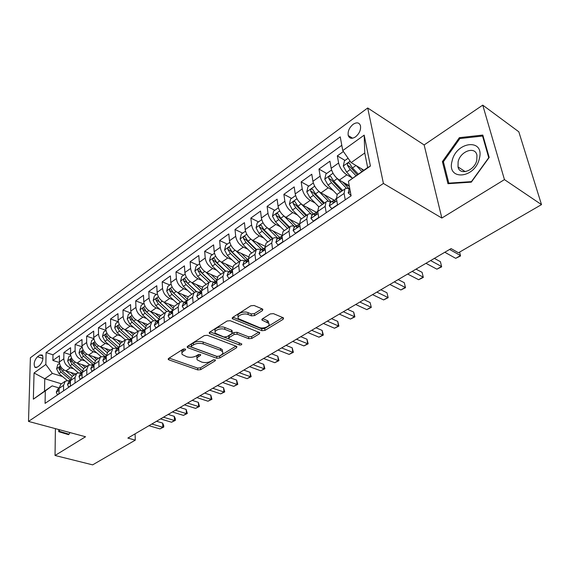 <?xml version="1.0" encoding="UTF-8"?>
<svg xmlns="http://www.w3.org/2000/svg" width="570" height="570" viewBox="0 0 570 570"><rect width="100%" height="100%" fill="white"/><g stroke="black" fill="none" stroke-linecap="round" stroke-linejoin="round"><path stroke-width="0.85" d="M185.165 348.997L183.041 349.196L168.613 358.437L168.236 359.413L168.92 359.87L197.762 369.923L200.668 369.652L215.161 360.803L215.446 360.083L215.033 359.812L212.966 360.012L211.071 361.173C208.107 362.698 204.965 362.997 201.638 362.064L197.27 359.905C196.55 358.786 196.978 357.711 198.545 356.663L200.441 355.481L200.718 354.761L200.284 354.476L198.189 354.668L196.294 355.858C193.33 357.411 190.145 357.711 186.746 356.763L182.215 354.497C181.509 353.364 181.923 352.281 183.455 351.241L185.35 350.03L185.62 349.303L185.165 348.997M353.094 124.331C349.232 127.68 347.615 131.413 348.242 135.532C349.488 138.667 351.918 139.109 355.538 136.857C359.399 133.558 361.045 129.839 360.468 125.692C359.214 122.457 356.756 122.009 353.094 124.331M262.421 310.643L262.856 309.303L262.357 308.976L254.063 305.477L250.843 305.784L232.71 317.39L232.296 318.651L261.879 330.693L264.964 330.401L283.112 319.321L283.561 318.01L283.105 317.704L273.422 313.635L270.258 313.935L262.421 318.808L261.986 320.091L268.613 323.268C271.32 325.89 263.383 329.36 259.136 327.437L238.566 318.744C235.887 316.044 243.853 312.552 248.192 314.547L251.42 315.873L254.59 315.573L262.421 310.643L262.221 308.919M441.843 218.046L504.45 179.614L541.5 204.616L518.814 131.791L482.747 105.136L424.137 144.944L367.707 107.979L383.411 183.455L441.843 218.046L424.137 144.944M55.404 428.647L55.033 455.487L85.55 436.755L28.5 421.408L383.411 183.455M55.033 455.487L92.646 464.864L135.29 440.14L135.083 433.841M541.5 204.616L458.451 252.767L451.077 248.591L127.851 438.081L135.29 440.14M207.387 335.295L204.302 335.588L187.644 346.254L187.252 347.308L187.901 347.743L216.821 358.266L219.778 357.981L236.486 347.786L236.913 346.674L236.358 346.311L207.387 335.295M209.703 332.125L227.074 321.003L230.223 320.703L259.749 332.638L259.314 333.849L251.797 338.438L248.755 338.722L237.163 334.198L234.085 334.49L229.183 337.547L228.769 338.694L229.332 339.072L241.773 343.952C241.808 344.829 241.003 345.163 239.357 344.943L209.91 333.685L209.304 333.279L209.703 332.125M343.411 151.499L337.333 155.874L345.028 160.427M352.053 177.854L346.852 174.84C342.641 171.962 339.898 168.015 338.616 162.999L331.156 168.307L329.923 161.203L318.972 169.076L326.681 173.472M349.374 186.411L343.845 183.262M333.3 190.608L328.27 187.808C324.059 185.022 321.352 181.139 320.148 176.159L312.916 181.31L311.783 174.249L301.167 181.887L308.876 186.126M315.117 202.998L310.251 200.384C306.047 197.683 303.368 193.864 302.235 188.919L295.224 193.921L294.191 186.903L283.889 194.313L291.605 198.403M297.49 215.025L292.773 212.582C288.57 209.96 285.933 206.205 284.858 201.303L278.053 206.148L277.12 199.179L267.116 206.376L274.833 210.33M280.383 226.71L275.809 224.423C271.605 221.88 269.004 218.182 267.993 213.315L261.388 218.025L260.54 211.107L250.829 218.089L258.538 221.908M263.782 238.068L259.329 235.916C255.139 233.451 252.567 229.81 251.619 224.986L245.2 229.56L244.445 222.685L235.004 229.475L242.713 233.166M247.658 249.111L243.326 247.088C239.143 244.694 236.607 241.103 235.709 236.322L229.475 240.768L228.798 233.935L219.621 240.533L227.323 244.103M231.997 259.849L227.772 257.946C223.597 255.617 221.096 252.083 220.248 247.337L214.192 251.655L213.593 244.872L204.666 251.292L212.354 254.74M216.771 270.301L212.653 268.498C208.492 266.233 206.012 262.749 205.221 258.046L199.329 262.243L198.802 255.51L190.123 261.751L197.797 265.093M201.972 280.469L197.947 278.759C193.793 276.564 191.349 273.13 190.608 268.463L184.872 272.546L184.416 265.862L175.966 271.933L183.626 275.16M187.566 290.365L183.633 288.748C179.493 286.61 177.078 283.226 176.387 278.595L170.8 282.57L170.409 275.93L162.186 281.844L169.832 284.971M173.558 299.998L169.703 298.466C165.578 296.386 163.191 293.051 162.543 288.456L157.106 292.332L156.779 285.734L148.77 291.498L156.394 294.519M159.913 309.389L156.144 307.928C152.033 305.905 149.675 302.62 149.062 298.06L143.768 301.829L143.505 295.281L135.703 300.896L143.305 303.824M146.625 318.537L142.935 317.148C138.838 315.182 136.508 311.933 135.938 307.415L130.779 311.092L130.566 304.587L122.963 310.059L130.544 312.894M133.679 327.451L130.06 326.133C125.984 324.216 123.676 321.01 123.141 316.528L118.118 320.112L117.962 313.657L110.552 318.986L118.111 321.737M121.068 336.143L117.52 334.889C113.451 333.015 111.171 329.859 110.68 325.413L105.778 328.904L105.671 322.492L98.446 327.693L105.935 330.344M108.77 344.622L105.286 343.425C101.239 341.601 98.988 338.48 98.525 334.07L93.744 337.476L93.687 331.113L86.64 336.186L93.85 338.673M96.779 352.894L93.359 351.747C89.326 349.973 87.096 346.895 86.669 342.52L82.009 345.84L81.995 339.52L75.119 344.472L82.073 346.802M85.08 360.967L81.717 359.87C77.705 358.138 75.496 355.103 75.105 350.764L70.552 353.998L70.587 347.729L63.876 352.559L63.819 358.801C64.182 363.111 66.362 366.111 70.359 367.8L73.658 368.847M70.587 354.754L63.876 352.559M331.156 168.307C332.41 173.316 335.139 177.234 339.349 180.077L349.246 185.72M312.916 181.31C314.091 186.276 316.785 190.131 320.995 192.881L334.177 200.127M295.224 193.921C296.329 198.844 298.993 202.635 303.197 205.307L316.649 212.432M278.053 206.148C279.101 211.035 281.722 214.769 285.926 217.362L299.072 224.074M261.388 218.025C262.371 222.87 264.964 226.554 269.161 229.062L281.979 235.389M245.2 229.56C246.126 234.37 248.684 237.989 252.873 240.426L264.922 246.169M229.475 240.768C230.344 245.535 232.873 249.097 237.049 251.47L248.477 256.735M214.192 251.655C215.011 256.386 217.505 259.899 221.673 262.2L232.61 267.073M199.329 262.243C200.099 266.938 202.564 270.401 206.718 272.638L217.277 277.191M184.872 272.546C185.592 277.198 188.029 280.611 192.176 282.784L202.457 287.088M170.8 282.57C171.477 287.187 173.886 290.55 178.018 292.666L188.121 296.763M157.106 292.332C157.74 296.906 160.12 300.226 164.238 302.285L174.299 306.24M143.768 301.829C144.367 306.375 146.711 309.645 150.815 311.647L160.861 315.481M130.779 311.092C131.335 315.595 133.658 318.822 137.748 320.767L147.758 324.487M118.118 320.112C118.638 324.579 120.933 327.764 125.008 329.66L134.99 333.258M105.778 328.904C106.262 333.336 108.528 336.478 112.589 338.331L122.543 341.815M93.744 337.476C94.192 341.872 96.437 344.971 100.477 346.781L110.402 350.158M82.009 345.84C82.422 350.201 84.645 353.265 88.663 355.024L98.56 358.295M70.552 353.998C70.944 358.331 73.138 361.352 77.142 363.062L86.996 366.239M37.228 367.18L39.572 365.484C42.736 361.971 43.641 358.473 42.287 354.996L39.822 355.024L37.492 356.742C34.343 360.276 33.452 363.767 34.834 367.215L37.228 367.18M367.707 107.979L30.388 357.746L28.5 421.408M342.762 150.573L364.187 135.14L370.415 166.048L348.42 181.26L367.657 167.559L364.757 153.002L351.134 162.621L342.762 150.573L340.24 136.864L46.092 352.573L45.849 364.472L52.362 373.4L62.515 376.542M348.42 181.26L351.113 195.845L45.066 403.375L45.315 390.906L33.345 399.185L34.057 372.965L45.849 364.472M349.745 189.347L349.495 189.212C347.479 188.1 345.933 188.036 344.857 189.026L337.248 194.256L336.442 198.681L337.554 205.036M330.942 202.215L330.693 202.079C328.669 201.011 327.109 200.982 326.004 201.98L318.63 207.053L317.739 211.47L318.751 217.783M312.716 214.683L312.467 214.555C310.436 213.529 308.862 213.522 307.729 214.541L300.575 219.457L299.613 223.875L300.533 230.138M295.039 226.782L294.79 226.653C292.759 225.67 291.163 225.691 290.009 226.718L283.076 231.484L282.036 235.894L282.87 242.115M277.882 238.524L277.633 238.395C275.602 237.448 273.999 237.49 272.823 238.531L266.09 243.162L264.979 247.565L265.734 253.736M261.231 249.917L260.982 249.795C258.951 248.876 257.334 248.947 256.137 250.002L249.596 254.491L248.427 258.887L249.104 265.014M245.057 260.982L243.191 260.34L241.053 260.462L233.586 265.499L232.353 269.881L232.959 275.966M229.347 271.733L227.088 271.071L225.328 271.263L218.025 276.193L216.743 280.561L217.27 286.596M214.071 282.179L211.819 281.552L210.045 281.765L202.906 286.582L201.566 290.942L202.029 296.934M199.222 292.346L197.355 291.783L195.182 291.975L188.2 296.692L186.81 301.031L187.216 306.981M184.773 302.228L182.521 301.658L180.733 301.908L173.9 306.517L172.461 310.849L172.81 316.749M170.715 311.847L168.464 311.305L166.675 311.569L159.978 316.086L158.503 320.397L158.795 326.254M157.028 321.209L154.784 320.696L152.988 320.974L146.433 325.399L144.908 329.695L145.15 335.502M143.704 330.329L138.474 330.864L133.238 334.469L131.677 338.744L131.87 344.508M130.722 339.214L125.486 339.791L120.384 343.297L118.788 347.565L118.93 353.286M118.068 347.871L112.832 348.491L107.858 351.904L106.234 356.15L106.326 361.829M105.735 356.307L100.491 356.97L95.646 360.297L93.993 364.522L94.043 370.158M93.708 364.536L88.471 365.235L83.74 368.484L82.059 372.687L82.066 378.28M81.98 372.559L76.736 373.293L72.126 376.464L70.416 380.653L70.388 386.196M341.793 145.314L52.989 354.804L52.896 360.454L59.451 355.737L59.38 361.964C59.736 366.261 61.902 369.239 65.892 370.913L75.717 373.998M70.424 380.361L65.301 381.159L63.569 385.334L63.519 390.856M61.653 383.66L60.798 384.251L59.059 388.419L58.995 393.927M345.242 199.821L344.095 193.444L344.857 189.026M326.204 212.731L325.149 206.404L326.004 201.98M307.75 225.243L306.795 218.958L307.729 214.541M289.866 237.369L289.004 231.128L290.009 226.718M272.524 249.133L271.74 242.941L272.823 238.531M255.695 260.54L254.989 254.398L256.137 250.002M239.357 271.619L238.73 265.52L239.934 261.131M223.49 282.378L222.934 276.322L224.195 271.947M208.079 292.83L207.587 286.824L208.905 282.464L200.405 274.476L197.647 276.414L206.133 284.366M193.095 302.991L192.667 297.027L194.035 292.681M178.524 312.873L178.154 306.952L179.571 302.62M164.352 322.485L164.039 316.607L165.5 312.289M150.558 331.833L150.302 326.004L151.805 321.701M137.135 340.938L136.928 335.153L138.474 330.864M124.068 349.802L123.904 344.066L125.486 339.791M111.328 358.437L111.214 352.745L112.832 348.491M98.916 366.852L98.852 361.202L100.491 356.97M86.818 375.053L86.797 369.445L88.471 365.235M75.026 383.054L75.04 377.49L76.736 373.293M75.105 350.764L75.119 344.472M86.669 342.52L86.64 336.186M98.525 334.07L98.446 327.693M110.68 325.413L110.552 318.986M123.141 316.528L122.963 310.059M135.938 307.415L135.703 300.896M149.062 298.06L148.77 291.498M162.543 288.456L162.186 281.844M176.387 278.595L175.966 271.933M190.608 268.463L190.123 261.751M205.221 258.046L204.666 251.292M220.248 247.337L219.621 240.533M235.709 236.322L235.004 229.475M251.619 224.986L250.829 218.089M267.993 213.315L267.116 206.376M284.858 201.303L283.889 194.313M302.235 188.919L301.167 181.887M320.148 176.159L318.972 169.076M338.616 162.999L337.333 155.874M351.134 162.621L363.867 170.181M52.362 373.4L44.774 378.751L44.517 391.163L52.155 385.876L45.315 390.906M61.439 383.809L44.774 378.751L34.057 372.965M59.081 387.949L52.155 385.876M504.45 179.614L482.747 105.136M59.394 362.52L52.896 360.454M52.989 354.804L46.092 352.573M72.981 375.879L72.126 376.464M84.588 367.899L83.74 368.484M96.494 359.72L95.646 360.297M108.699 351.327L107.858 351.904M121.218 342.727L120.384 343.297M134.071 333.892L133.238 334.469M147.26 324.829L146.433 325.399M160.797 315.524L159.978 316.086M174.712 305.962L173.9 306.517M189.012 296.136L188.2 296.692M203.704 286.033L202.906 286.582M218.816 275.645L218.025 276.193M234.37 264.957L233.586 265.499M250.373 253.964L249.596 254.491M266.846 242.635L266.09 243.162M283.817 230.971L283.076 231.484M301.309 218.951L300.575 219.457M319.35 206.554L318.63 207.053M337.953 193.772L337.248 194.256M44.517 391.163L33.345 399.185M364.187 135.14L364.757 153.002M370.415 166.048L367.657 167.559M58.767 429.552L58.746 431.711L68.664 434.689L70.025 432.58M482.804 135.061L459.377 137.669L442.398 161.602L447.963 183.697L471.312 182.143L489.188 157.427L482.804 135.061M65.144 433.043L68.778 434.511M65.137 433.421L58.746 431.711M443.553 162.357L442.398 161.602M460.546 138.474L459.377 137.669M184.046 348.883L183.333 349.339C181.802 350.386 181.388 351.469 182.094 352.602M197.135 358.053L197.135 358.031C196.415 356.913 196.842 355.83 198.41 354.789L199.051 354.383M169.14 358.103L197.626 368.078L200.533 367.8L213.679 359.748M188.107 345.962L216.664 356.392L219.621 356.115L235.916 346.14M191.477 346.118L191.207 346.859L191.655 347.159L217.042 356.442L219.122 356.243L221.153 354.996C222.834 353.899 223.269 352.759 222.471 351.583L220.611 350.358L203.248 343.902C199.799 342.898 196.55 343.204 193.508 344.829L191.477 346.118L191.349 344.216L191.178 346.418M222.499 351.626L222.3 349.695L220.447 348.477L220.611 350.358M191.349 344.216L193.373 342.919C196.408 341.295 199.657 340.988 203.098 342L220.447 348.477M258.794 332.125L251.598 336.535L251.797 338.438M228.705 338.017L229.005 335.637L233.899 332.574L236.97 332.281L248.556 336.82L251.598 336.535M210.081 331.882L240.034 343.176M224.886 329.403C220.661 327.558 213.087 330.714 215.481 333.3L223.86 336.97L226.931 336.678L231.826 333.614L232.246 332.431L231.684 332.061L224.886 329.403L224.715 327.472C220.49 325.62 212.931 328.783 215.317 331.377L215.325 331.427M232.133 331.22L231.506 330.137L231.684 332.061M224.715 327.472L231.506 330.137M238.324 316.735C235.802 314.02 243.704 310.614 247.986 312.595L251.213 313.928L254.377 313.628L261.993 308.819M268.655 323.311L268.385 321.338L267.073 320.475L267.302 322.406M262.67 318.651L267.073 320.475M233.002 317.212L261.659 328.776L264.744 328.484L282.656 317.519M59.501 363.404L57.748 364.65L56.608 368.833L58.952 373.542L66.932 380.247M65.942 370.935L72.333 376.321M70.673 372.417L73.965 375.203M70.851 378.309L62.358 371.148L59.893 367.173L58.874 368.705L61.04 372.075L70.452 380.005M59.002 393.663L57.356 394.775L56.295 392.018L58.012 388.961M151.82 424.023L162.842 427.258L159.963 428.911L148.955 425.705M59.059 388.455L58.625 389.324L59.045 389.887M156.515 421.273L162.635 423.082L162.842 427.258L163.768 427.044L159.963 428.911M162.635 423.082L163.69 425.384L163.768 427.044M70.017 432.573L68.97 434.19L59.358 431.312L59.38 429.716M452.103 160.968C446.31 180.875 474.853 179.023 479.384 158.538C484.814 138.068 456.164 141.303 452.103 160.968M458.123 161.795L458.016 166.932C459.726 176.03 474.596 170.85 476.798 160.156L476.94 155.254C475.273 145.806 460.254 151.214 458.123 161.795M482.562 136.038L488.732 157.705L471.426 181.63L448.811 183.148L443.396 161.738L459.862 138.553L482.562 136.038L483.218 136.508M449.516 183.59L448.811 183.148M70.687 355.452L68.806 356.791L67.659 361.017L70.039 365.776L77.997 372.524M77.15 363.069L83.626 368.583M81.895 364.601L85.236 367.451M82.315 370.799L73.53 363.325L71.036 359.314L69.989 360.867L72.176 364.28L81.895 372.538M82.151 347.301L80.128 348.74L78.988 353.008L81.396 357.817L89.355 364.629M88.628 355.01L95.247 360.703M93.387 356.585L96.793 359.513M94.107 363.147L84.98 355.317L82.465 351.27L81.375 352.83L83.59 356.286L92.953 364.308M93.9 338.951L91.734 340.49L90.587 344.8L93.038 349.666L101.025 356.564M100.384 346.745L107.196 352.652M105.165 348.377L108.628 351.377M106.262 355.374L96.708 347.102L94.171 343.019L93.038 344.601L95.283 348.099L104.367 355.951M105.942 330.386L103.633 332.032L102.479 336.393L104.973 341.309L113.024 348.327M112.44 338.274L119.479 344.437M117.235 339.955L120.754 343.04M118.724 347.415L108.728 338.68L106.17 334.569C105.393 334.284 105.008 334.811 105.001 336.165L107.274 339.699L116.13 347.436M70.388 385.933L68.614 387.144L67.502 384.372L69.205 381.301M163.462 417.204L174.498 420.525L171.563 422.228L160.526 418.922M70.416 380.61L69.875 381.636L69.882 382.171L70.409 382.128M168.136 414.461L174.263 416.328L174.498 420.525L175.403 420.339L171.563 422.228M174.263 416.328L175.311 418.658L175.403 420.339M82.066 378.017L80.149 379.314L78.988 376.535L80.669 373.457M175.375 410.222L186.433 413.649L183.426 415.38L172.368 411.982M82.059 372.588L81.403 373.756L81.417 374.276L82.059 374.162M180.02 407.493L186.162 409.417L186.433 413.649L187.309 413.478L183.426 415.38M186.162 409.417L187.309 413.478M94.043 369.894L91.977 371.291L90.758 368.505L92.418 365.42M187.559 403.076L198.638 406.602L195.56 408.384L184.488 404.878M93.993 364.38L93.224 365.676L93.231 366.189L94.007 365.969M192.19 400.361L198.339 402.342L198.638 406.602L199.493 406.453L195.56 408.384M198.339 402.342L199.493 406.453M106.319 361.558L104.103 363.062L102.857 360.34L104.474 357.176M200.042 395.758L211.135 399.399L207.986 401.216L196.892 397.603M103.918 357.554L106.234 355.965L105.343 357.397L105.35 357.896L106.255 357.554M204.637 393.058L210.8 395.103L211.135 399.399L211.955 399.271L207.986 401.216M210.8 395.103L211.955 399.271M118.296 321.608L115.831 323.361L114.677 327.771L117.206 332.745L125.336 339.898M124.794 329.581L132.126 336.058M129.611 331.32L133.202 334.497M131.129 338.929L121.061 330.044L118.475 325.897C117.677 325.591 117.27 326.126 117.263 327.508L119.565 331.092L128.243 338.744M118.923 353.008L116.544 354.626L115.211 351.825L116.829 348.719M212.824 388.263L223.932 392.018L220.704 393.877L209.596 390.151M118.788 347.358L117.769 348.897L117.783 349.389L118.824 348.897M217.391 385.584L223.554 387.693L223.932 392.018L224.722 391.911L220.704 393.877M223.554 387.693L224.722 391.911M130.965 312.595L128.335 314.469L127.181 318.922L129.753 323.959L137.94 331.234M137.47 320.661L145.15 327.522M142.3 322.463L146.041 325.805M144.901 329.31L143.726 330.115L133.708 321.188L131.1 317.013C130.274 316.678 129.853 317.219 129.839 318.63L132.169 322.264L140.719 329.873M133.01 320.49L132.247 319.528L129.839 318.63M131.855 344.237L129.312 345.962L127.908 343.161L129.504 340.041M225.912 380.589L237.035 384.458L233.729 386.367L222.614 382.527M131.677 338.53L130.537 340.661L131.72 339.991M230.451 377.931L236.621 380.097L237.035 384.458L237.79 384.372L233.729 386.367M236.621 380.097L237.79 384.372M143.975 303.354L141.168 305.342L140.013 309.852L142.621 314.946L150.872 322.342M150.473 311.505L158.588 318.822M155.325 313.365L159.272 316.934M156.643 321.067L146.682 312.103L144.053 307.893C143.198 307.529 142.764 308.071 142.749 309.524L145.108 313.201L153.558 320.803M146.568 311.997L145.165 310.443L142.749 309.524M145.136 335.231L142.415 337.077L140.947 334.269L142.514 331.142M239.329 372.723L250.458 376.713L247.074 378.672L235.944 374.711M144.908 329.488L143.626 331.697L144.958 330.821M243.825 370.087L250.009 372.324L250.458 376.713L251.178 376.656L247.074 378.672M250.009 372.324L251.178 376.656M157.32 293.863L154.342 295.98L153.18 300.54L155.838 305.691L164.146 313.222M163.811 302.1L172.461 309.98M168.684 304.031L172.924 307.9M169.433 311.434L158.417 301.131L155.995 300.176L158.389 303.903L166.782 311.534M169.554 311.462L159.999 302.777L157.356 298.538C156.465 298.139 156.016 298.687 155.995 300.176M158.781 325.976L155.867 327.95L154.335 325.135L155.874 322M253.08 364.665L264.216 368.783L260.746 370.785L249.61 366.695M158.496 320.219L157.071 322.492L158.546 321.366M257.54 362.05L263.718 364.358L264.216 368.783L264.9 368.747L260.746 370.785M263.718 364.358L264.9 368.747M171.029 284.117L167.865 286.368L166.697 290.978L169.397 296.193L177.769 303.86M177.498 292.431L186.761 300.967M182.4 294.441L187.017 298.701M182.927 301.694L173.679 293.194L171.007 288.926C170.088 288.498 169.618 289.047 169.596 290.586L172.019 294.362L180.398 302.057M182.706 301.673L172.019 291.562L169.596 290.586M172.796 316.471L169.689 318.573L168.079 315.759L169.589 312.617M267.18 356.4L278.317 360.646L274.761 362.698L263.618 358.487M172.453 310.707L171.698 311.17L170.872 313.044L172.511 311.612M271.591 353.806L277.775 356.193L278.317 360.646L278.958 360.639L274.761 362.698M277.775 356.193L278.958 360.639M185.115 274.106L181.752 276.5L180.583 281.16L183.333 286.439L191.762 294.241M191.556 282.499L200.889 291.192M196.479 284.587L201.595 289.361M196.736 291.733L187.73 283.361L185.036 279.058C184.082 278.595 183.597 279.15 183.561 280.725L186.019 284.551L194.434 292.36M196.451 291.733L185.998 281.737L183.561 280.725M187.195 306.696L183.889 308.94L182.208 306.118L183.683 302.976M281.637 347.921L292.781 352.31L289.125 354.412L277.989 350.058M186.803 300.953L185.87 301.48L185.058 303.326C185.727 303.675 186.297 303.147 186.782 301.744L186.846 301.516M286.005 345.363L292.189 347.821L292.781 352.31L293.379 352.331L289.125 354.412M292.189 347.821L293.379 352.331M199.585 263.817L196.016 266.354L194.847 271.071L197.647 276.414M205.991 272.282L215.474 281.209M210.95 274.462L216.707 279.87M210.651 281.601L200.355 271.648L197.918 270.6L200.405 274.476M211 281.559L202.158 273.251L199.45 268.919C198.467 268.42 197.954 268.983 197.918 270.6M202.008 296.649L198.488 299.036L196.728 296.215L198.168 293.065M296.471 339.221L307.608 343.753L303.867 345.912L292.731 341.416M207.587 286.824L200.433 291.512L199.642 293.343C200.327 293.721 200.918 293.187 201.41 291.747L201.588 291.199M300.789 336.692L306.974 339.228L307.608 343.753L308.163 343.81L303.867 345.912M306.974 339.228L308.163 343.81M214.47 253.244L210.679 255.93L209.511 260.697L212.354 266.112L220.904 274.213M220.818 261.765L230.472 270.964M225.813 264.045L232.211 270.08M225.72 271.149L216.999 262.863L214.263 258.502C213.244 257.961 212.717 258.524 212.674 260.191L215.196 264.124L223.761 272.253M225.328 271.263L215.111 261.274L212.674 260.191M217.248 286.311L213.501 288.855L211.655 286.033L213.059 282.877M311.697 330.301L322.827 334.975L318.986 337.191L307.857 332.552M216.735 280.682L215.41 281.267L214.634 283.069C215.339 283.482 215.945 282.941 216.45 281.466L216.75 280.654M315.965 327.8L322.136 330.422L322.827 334.975L323.34 335.06L318.986 337.191M322.136 330.422L323.34 335.06M229.767 242.364L225.756 245.214L224.58 250.038L227.48 255.517L236.094 263.775M236.051 250.928L245.884 260.412M241.096 253.329L247.458 259.421M240.918 260.511L232.254 252.175L229.496 247.786C228.449 247.202 227.893 247.772 227.843 249.482L230.401 253.472L239.022 261.758M240.497 260.711L230.287 250.608L227.843 249.482M232.931 275.673L228.941 278.374L227.01 275.559L228.37 272.396M327.33 321.131L338.445 325.969L334.505 328.242L323.382 323.447M232.175 270.144L230.814 270.729L230.052 272.51C230.779 272.945 231.406 272.41 231.933 270.885L232.353 269.845M331.533 318.666L337.704 321.373L338.445 325.969L338.908 326.083L334.505 328.242M337.704 321.373L338.908 326.083M245.513 231.171L241.26 234.199L240.084 239.072L243.041 244.623L251.712 253.044M251.705 239.763L261.737 249.567M256.814 242.3L263.219 248.527M256.614 249.632L247.95 241.181L245.171 236.764C244.081 236.144 243.504 236.707 243.447 238.474L246.048 242.521L254.726 250.971M256.194 249.945L245.891 239.635L243.447 238.474M249.069 264.722L244.836 267.594L242.813 264.779L244.131 261.616M343.382 311.726L354.483 316.721L350.429 319.058L339.328 314.099M248.071 259.307L246.667 259.877L245.927 261.63C246.667 262.107 247.316 261.566 247.857 260.006L248.413 258.752M347.522 309.296L353.685 312.089L354.483 316.721L354.889 316.87L350.429 319.058M353.685 312.089L354.889 316.87M261.716 219.649L257.213 222.856L256.044 227.793L259.044 233.415L267.779 242.001M267.793 228.242L278.053 238.403M272.973 230.943L279.535 237.391M272.852 238.502L264.102 229.874L261.302 225.428C260.177 224.751 259.578 225.328 259.507 227.145L262.143 231.249L270.885 239.863M272.339 238.866L261.951 228.342L259.507 227.145M265.698 253.443L261.203 256.493L259.079 253.679L260.347 250.515M359.877 302.05L370.949 307.216L366.795 309.617L355.716 304.494M264.437 248.149L262.984 248.712L262.264 250.437C263.034 250.95 263.696 250.401 264.252 248.798L264.957 247.366M363.952 299.663L370.094 302.556L371.305 307.408L366.795 309.617M370.094 302.556L371.305 307.408M278.402 207.786L273.636 211.178L272.46 216.18L275.524 221.873L284.316 230.629M284.309 216.336L294.434 226.489M289.61 219.243L296.307 225.912M289.546 227.038L280.732 218.224L277.911 213.757C276.749 213.03 276.122 213.608 276.037 215.474L278.716 219.642L287.515 228.435M288.947 227.451L278.488 216.721L276.037 215.474M282.827 241.822L278.053 245.057L275.837 242.25L277.056 239.087M376.827 292.118L387.878 297.454L383.603 299.92L372.545 294.626M281.295 236.664L279.785 237.22L279.093 238.908C279.877 239.457 280.568 238.901 281.145 237.255L282.007 235.674M380.824 289.774L386.952 292.759L388.17 297.69L383.603 299.92M386.952 292.759L388.17 297.69M295.595 195.567L290.543 199.158L289.375 204.217L292.495 209.988L301.352 218.923M301.259 203.996L311.085 213.985M306.738 207.181L313.578 214.099M314.405 214.826L314.825 215.161M306.731 215.225L297.861 206.233L295.025 201.737C293.814 200.961 293.158 201.531 293.065 203.462L295.78 207.687L304.644 216.664M306.047 215.695L295.517 204.751L293.065 203.462M300.49 229.838L295.424 233.28L293.094 230.472L294.262 227.316M394.255 281.901L405.27 287.423L400.874 289.959L389.851 284.48M298.673 224.829L297.105 225.371L296.436 227.024C297.241 227.608 297.946 227.06 298.552 225.364L299.214 223.924M398.174 279.599L404.287 282.692L405.505 287.693L400.874 289.959M404.287 282.692L405.505 287.693M313.301 182.984L307.971 186.775L306.803 191.898L309.987 197.74L318.901 206.867M318.644 191.178L328.441 201.281M324.373 194.74L331.377 201.922M324.444 203.055L315.516 193.871L312.652 189.347C311.398 188.513 310.721 189.09 310.607 191.085L313.365 195.375L322.292 204.53M323.667 203.59L313.058 192.418L310.607 191.085M318.701 217.484L313.329 221.132L310.892 218.331L311.997 215.175M412.181 271.391L423.154 277.106L418.636 279.713L407.657 274.042M316.585 212.638L314.954 213.159L314.312 214.776C315.139 215.403 315.865 214.84 316.493 213.102L317.611 211.342M416.014 269.147L422.099 272.346L423.325 277.419L418.636 279.713M422.099 272.346L423.325 277.419M331.719 170.409L331.419 170.102L325.926 174.007L324.765 179.194L328.007 185.122L337.034 194.491M336.578 177.925L346.474 188.328M342.541 181.894L349.638 189.283M342.698 190.508L333.707 181.125L330.828 176.586C329.531 175.688 328.826 176.273 328.698 178.317L331.498 182.678L340.482 192.033M341.829 191.107L331.142 179.707L328.698 178.317M337.511 204.794L331.797 208.599L329.246 205.813L330.286 202.663M430.628 260.576L441.551 266.496L436.905 269.175L425.968 263.312M335.067 200.063L333.365 200.562L332.745 202.136C333.6 202.806 334.355 202.243 335.003 200.448L336.072 198.702M434.368 258.381L440.425 261.694L441.657 266.853L436.905 269.175M440.425 261.694L441.657 266.853M348.099 158.246L344.444 160.84L343.283 166.091L346.596 172.104L352.403 178.218M356.392 165.742L361.872 171.556M361.266 168.635L363.176 170.658M358.231 174.078L352.481 167.986L349.567 163.419C348.234 162.464 347.493 163.041 347.351 165.158L350.194 169.582L355.944 175.66M357.255 174.755L349.788 166.597L347.351 165.158M351.056 195.538L348.185 192.895L349.161 189.753M449.616 249.446L460.489 255.574L455.701 258.338L444.821 252.261M455.701 258.338L460.517 255.98L459.62 252.09M346.852 174.84L339.349 180.077M328.27 187.808L320.995 192.881M310.251 200.384L303.197 205.307M292.773 212.582L285.926 217.362M275.809 224.423L269.161 229.062M259.329 235.916L252.873 240.426M243.326 247.088L237.049 251.47M227.772 257.946L221.673 262.2M212.653 268.498L206.718 272.638M197.947 278.759L192.176 282.784M183.633 288.748L178.018 292.666M169.703 298.466L164.238 302.285M156.144 307.928L150.815 311.647M142.935 317.148L137.748 320.767M130.06 326.133L125.008 329.66M117.52 334.889L112.589 338.331M105.286 343.425L100.477 346.781M93.359 351.747L88.663 355.024M81.717 359.87L77.142 363.062M70.359 367.8L65.892 370.913M63.569 385.334L59.059 388.419M344.095 193.444L336.442 198.681M325.149 206.404L317.739 211.47M306.795 218.958L299.613 223.875M289.004 231.128L282.036 235.894M271.74 242.941L264.979 247.565M254.989 254.398L248.427 258.887M238.73 265.52L232.353 269.881M222.934 276.322L216.743 280.561M192.667 297.027L186.81 301.031M178.154 306.952L172.461 310.849M164.039 316.607L158.503 320.397M150.302 326.004L144.908 329.695M136.928 335.153L131.677 338.744M123.904 344.066L118.788 347.565M111.214 352.745L106.234 356.15M98.852 361.202L93.993 364.522M86.797 369.445L82.059 372.687M75.04 377.49L70.416 380.653M63.819 358.801L59.38 361.964M42.971 358.48L37.492 356.742M42.793 355.979L39.822 355.024M183.333 349.339L183.455 351.241M200.369 354.504L200.441 355.481M198.41 354.789L198.545 356.663M215.082 359.834L215.161 360.803M200.533 367.8L200.668 369.652M197.626 368.078L197.762 369.923M168.834 358.302L168.92 359.87M185.286 349.047L185.35 350.03M236.343 346.304L236.486 347.786M219.621 356.115L219.778 357.981M216.664 356.392L216.821 358.266M187.801 346.154L187.901 347.743M203.098 342L203.248 343.902M193.373 342.919L193.508 344.829M259.136 332.26L259.314 333.849M248.556 336.82L248.755 338.722M236.97 332.281L237.163 334.198M233.899 332.574L234.085 334.49M229.005 335.637L229.183 337.547M239.172 343.047L239.357 344.943M209.781 332.082L209.91 333.685M254.377 313.628L254.59 315.573M251.213 313.928L251.42 315.873M247.986 312.595L248.192 314.547M262.307 318.879L262.485 320.426M282.891 317.618L283.112 319.321M264.744 328.484L264.964 330.401M261.659 328.776L261.879 330.693M232.703 317.397L232.859 319.029M60.406 366.061L56.637 368.726M61.04 372.075L58.952 373.542M63.983 370.016L62.358 371.148M60.84 369.324L58.874 368.705M56.316 392.082L59.038 390.229M59.052 389.445L58.625 389.324M71.613 358.131L67.688 360.91M72.176 364.28L70.039 365.776M75.219 362.142L73.53 363.325M72.02 361.522L69.989 360.867M83.099 350.009L79.016 352.901M83.59 356.286L81.396 357.817M86.74 354.077L84.98 355.317M83.484 353.528L81.375 352.83M94.869 341.687L90.616 344.693M95.283 348.099L93.038 349.666M98.539 345.812L96.708 347.102M95.226 345.342L93.038 344.601M106.932 333.151L102.507 336.279M107.274 339.699L104.973 341.309M110.644 337.34L108.728 338.68M107.274 336.956L105.001 336.165M67.531 384.436L70.409 382.477M70.409 381.8L69.875 381.636M79.016 376.606L82.059 374.526M82.059 373.963L81.403 373.756M90.787 368.576L94.007 366.375M94.007 365.933L93.224 365.676M102.857 360.34L106.262 358.017M106.163 357.668L105.343 357.397M119.308 324.401L114.705 327.657M131.677 338.366L131.007 338.822M119.565 331.092L117.206 332.745M123.049 328.648L121.061 330.044M119.622 328.356L117.263 327.508M115.24 351.897L118.838 349.446M118.603 349.189L117.769 348.897M132.005 315.417L127.21 318.808M132.169 322.264L129.753 323.959M135.781 319.734L133.708 321.188M127.944 343.233L131.741 340.639M131.371 340.482L130.53 340.183M145.037 306.204L140.042 309.738M158.489 320.012L156.843 321.138M145.108 313.201L142.621 314.946M148.848 310.586L146.682 312.103M140.982 334.334L144.987 331.605M144.474 331.548L143.619 331.241M158.41 296.742L153.209 300.426M172.446 310.458L170.53 311.776M158.389 303.903L155.838 305.691M162.258 301.195L159.999 302.777M154.37 325.206L158.595 322.321M157.926 322.378L157.056 322.05M172.14 287.031L166.725 290.857M186.575 300.796L184.587 302.15M172.019 294.362L169.397 296.193M176.03 291.548L173.679 293.194M168.121 315.823L172.575 312.788M171.741 312.959L170.865 312.617M186.255 277.048L180.612 281.038M200.768 291.078L199.03 292.267M186.019 284.551L183.333 286.439M190.181 281.644L187.73 283.361M182.25 306.19L186.946 302.983M185.934 303.276L185.051 302.927M200.754 266.796L194.876 270.95M215.353 281.096L213.885 282.1M204.715 271.463L202.158 273.251M196.771 296.286L201.716 292.909M200.526 293.329L199.635 292.959M215.667 256.251L209.539 260.583M230.337 270.836L229.154 271.648M215.196 264.124L212.354 266.112M219.664 260.989L216.999 262.863M211.698 286.104L216.913 282.542M215.524 283.098L214.626 282.713M231 245.399L224.609 249.917M245.756 260.291L244.865 260.896M230.401 253.472L227.48 255.517M235.04 250.23L232.254 252.175M227.06 275.623L232.553 271.876M230.95 272.567L230.052 272.175M246.774 234.242L240.113 238.951M261.609 249.439L261.039 249.824M246.048 242.521L243.041 244.623M250.857 239.151L247.95 241.181M242.863 264.843L248.648 260.896M246.824 261.737L245.919 261.324M263.012 222.756L256.072 227.665M262.143 231.249L259.044 233.415M267.131 227.751L264.102 229.874M259.129 253.75L265.228 249.589M263.162 250.586L262.264 250.159M279.735 210.936L272.488 216.051M278.716 219.642L275.524 221.873M283.896 216.009L280.732 218.224M275.887 242.321L282.307 237.939M279.991 239.101L279.093 238.659M296.956 198.745L289.403 204.089M295.78 207.687L292.495 209.988M301.167 203.917L297.861 206.233M293.151 230.544L299.913 225.934M297.326 227.259L296.436 226.81M314.711 186.191L306.831 191.769M313.365 195.375L309.987 197.74M318.929 191.477L315.516 193.871M310.949 218.403L318.074 213.543M315.196 215.061L314.312 214.591M333.022 173.244L324.793 179.066M331.498 182.678L328.007 185.122M337.233 178.659L333.707 181.125M329.31 205.884L336.806 200.768M333.628 202.471L332.752 201.987M350.115 161.153L343.311 165.963M350.194 169.582L346.596 172.104M356.008 165.514L352.481 167.986M348.249 192.966L350.322 191.548M352.581 138.211L348.242 135.532M65.301 381.159L60.798 384.251M36.245 367.65L34.834 367.215M168.207 358.851L168.236 359.413M187.216 346.681L187.252 347.308M222.3 349.695L222.471 351.583M232.061 330.507L232.246 332.431M209.247 332.581L209.304 333.279M268.385 321.338L268.613 323.268M261.894 319.321L261.986 320.091M232.225 317.875L232.296 318.651M59.066 388.241L57.449 389.346M465.227 171.655L458.016 166.932M70.424 380.468L68.642 381.686M82.059 372.509L80.114 373.842M93.993 364.344L91.863 365.798M118.66 347.465L116.273 349.096M118.147 349.51L117.783 349.389M131.399 338.744L128.955 340.418M130.922 340.796L130.537 340.661M144.481 329.795L141.973 331.512M144.032 331.847L143.626 331.697M157.911 320.611L155.332 322.371M157.498 322.656L157.071 322.492M171.698 311.17L169.055 312.987M171.328 313.215L170.872 313.044M185.87 301.48L183.148 303.34M185.535 303.518L185.058 303.326M200.433 291.512L197.633 293.429M200.141 293.55L199.642 293.343M215.41 281.267L212.532 283.233M215.154 283.297L214.634 283.069M230.814 270.729L227.85 272.752M230.608 272.752L230.052 272.51M246.667 259.877L243.618 261.965M246.504 261.894L245.927 261.63M262.984 248.712L259.842 250.864M262.87 250.722L262.264 250.437M279.785 237.22L276.557 239.429M279.728 239.215L279.093 238.908M297.105 225.371L293.771 227.651M297.091 227.359L296.436 227.024M317.711 211.27L317.134 211.662M314.954 213.159L311.519 215.503M314.996 215.132L314.312 214.776M336.414 198.474L335.609 199.023M333.365 200.562L329.816 202.984M333.457 202.528L332.745 202.136M349.894 189.247L348.697 190.066"/></g></svg>
